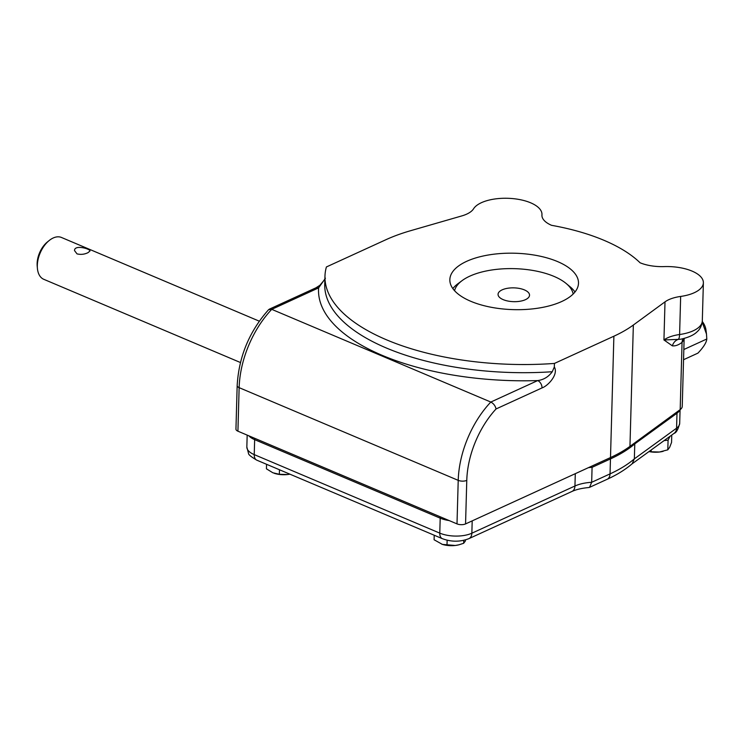 <?xml version="1.0" encoding="UTF-8"?>
<svg xmlns="http://www.w3.org/2000/svg" width="744" height="744" viewBox="0 0 744 744"><rect width="100%" height="100%" fill="white"/><g stroke="black" fill="none" stroke-linecap="round" stroke-linejoin="round"><path stroke-width="1.12" d="M561.674 301.534A64.356 28.207 1.6 0 0 578.488 283.343A64.356 28.207 1.6 0 0 514.95 253.23A64.356 28.207 1.6 0 0 449.841 279.744A64.356 28.207 1.6 0 0 490.649 307.17A64.356 28.207 1.6 0 0 561.674 301.534M573.168 294.01A59.585 26.114 1.6 0 0 566.147 283.483L570.081 286.756A64.189 28.142 -178.4 0 1 574.991 291.992M452.845 288.579A64.189 28.142 -178.4 0 1 458.044 283.622L462.154 280.581A59.585 26.114 1.6 0 0 454.556 290.699M326.402 266.957L385.866 239.735A154.445 67.704 -178.4 0 1 410.493 230.733L461.857 215.9A30.281 13.271 -178.4 0 0 473.556 208.804A34.829 15.271 -178.4 0 1 511.956 198.527A34.829 15.271 -178.4 0 1 541.967 214.523A34.829 15.271 -178.4 0 1 541.948 214.895A30.281 13.271 -178.4 0 0 541.93 215.23A30.281 13.271 -178.4 0 0 551.564 225.32A154.445 67.704 -178.4 0 1 640.082 262.781A30.281 13.271 -178.4 0 0 664.122 266.594A34.829 15.271 -178.4 0 1 703.378 282.813A34.829 15.271 -178.4 0 1 680.658 296.438A30.281 13.271 -178.4 0 0 665.006 301.859L633.349 325.026A154.445 67.704 -178.4 0 1 613.884 336.214L554.419 363.435A189.264 82.965 -178.4 0 1 324.97 276.145A189.264 82.965 -178.4 0 1 326.402 266.957M554.327 366.978L552.262 371.73C548.542 376.817 543.687 379.766 537.698 380.584A6.054 4.064 -114.6 0 1 542.023 387.912C547.956 385.922 558.772 374.362 554.327 366.978L554.419 363.435M683.206 338.659A9.086 7.226 -124.1 0 0 682.062 342.352L684.108 339.441L682.239 406.401A15.14 6.64 -178.4 0 1 680.183 409.618L629.954 446.372A154.445 67.704 -178.4 0 1 610.499 457.56L465.558 523.916A6.054 2.651 -178.4 0 1 457.002 523.888L237.922 431.195L239.14 387.661L458.22 480.354A78.734 47.077 -67.1 0 1 490.817 402.048C493.598 403.536 495.346 405.843 496.053 408.958L542.023 387.912M325.426 278.219L318.618 287.882A195.328 85.625 -178.4 0 0 537.698 380.584L490.817 402.048L271.737 309.346A78.734 47.077 112.9 0 0 239.14 387.661A6.054 2.651 1.6 0 1 237.169 385.625L235.95 429.158A6.054 2.651 1.6 0 0 237.922 431.195M681.02 339.152C688.544 337.451 693.873 335.023 697.007 331.88C697.37 331.443 701.462 328.662 702.308 320.906A34.829 15.271 1.6 0 1 679.598 334.521A9.086 2.929 82 0 1 678.333 339.376L681.011 339.152M680.183 409.618L682.062 342.352C678.64 344.993 675.413 346.165 672.381 345.858A9.086 8.147 -75.4 0 1 678.333 339.376L663.946 339.952L665.006 301.859M672.381 345.858L663.946 339.952A30.281 13.271 1.6 0 1 679.598 334.521L680.658 296.438M269.235 309.206L315.949 287.816A6.054 4.064 65.4 0 1 318.618 287.882L271.737 309.346L268.631 309.644C249.296 331.424 238.805 356.757 237.169 385.625M240.442 362.523L43.775 279.307A22.711 13.578 -67.1 0 1 37.405 268.379A22.711 13.578 -67.1 0 1 49.197 240.517A22.711 13.578 -67.1 0 1 61.482 237.476L259.275 321.166M77.023 253.881C80.808 254.783 84.453 254.392 87.959 252.69L89.968 251.026C90.498 248.849 74.242 244.358 74.53 250.598L77.023 253.881M37.405 268.379L37.2 266.101A19.688 11.765 -67.1 0 1 47.421 241.949L49.197 240.517M683.829 349.522L706.8 339.004C706.493 342.528 703.526 347.234 697.919 353.14L683.541 359.715M706.8 339.004L706.493 334.084L702.224 322.124M702.28 321.529A12.109 8.128 65.4 0 1 706.01 330.243L706.456 333.824M676.947 411.99A9.086 7.096 54 0 1 676.994 413.227L676.575 428.191A22.711 9.96 1.6 0 0 679.691 423.355C678.119 429.493 676.25 432.831 674.083 433.352A9.086 7.096 -126 0 0 676.575 428.191L634.344 458.862L632.177 463.754C625.332 469.622 616.981 474.812 607.113 479.303A9.086 6.101 -114.6 0 0 610.043 473.882L610.461 458.918L592.085 467.334L591.666 482.298L610.043 473.882A154.445 67.704 1.6 0 0 634.344 458.862L634.781 443.88L676.994 413.227A22.711 9.96 1.6 0 0 679.802 409.898M634.762 443.982L634.753 443.908A154.445 67.704 1.6 0 1 610.461 458.918A9.086 6.101 -114.6 0 0 610.415 457.597M575.289 473.677L574.945 486.009A30.281 13.271 1.6 0 1 591.666 482.298L589.546 487.348L588.848 487.525M651.195 449.971L651.139 451.775L659.435 452.017L667.805 449.832L669.646 447.339L671.553 442.429L671.767 435.035M667.805 449.832L668.075 440.16L670.037 436.291M664.057 440.625L668.075 440.16M648.991 451.571A15.14 6.64 1.6 0 0 659.435 452.017A15.14 6.64 1.6 0 0 662.802 451.413A15.14 6.64 1.6 0 0 663.183 451.32M441.797 544.199A15.14 6.64 1.6 0 0 442.466 544.413L455.3 545.473L458.918 544.803L463.661 543.287L463.745 540.339M463.661 543.287L465.502 540.795M442.355 544.376L434.096 539.763L434.217 535.234M447.005 545.222L447.144 540.218M442.466 544.413A15.14 6.64 1.6 0 0 455.3 545.473A15.14 6.64 1.6 0 0 458.667 544.868A15.14 6.64 1.6 0 0 459.039 544.775M279.465 469.752L279.335 474.281L272.853 472.766L266.436 468.822L266.557 464.293M279.335 474.281L287.63 474.523A15.14 6.64 1.6 0 0 289.9 474.17M274.136 473.258A15.14 6.64 1.6 0 0 274.806 473.472A15.14 6.64 1.6 0 0 287.63 474.523M566.147 283.483A59.585 26.114 1.6 0 0 514.523 268.658A59.585 26.114 1.6 0 0 462.154 280.581M525.422 299.683A15.745 6.901 1.6 0 0 529.533 295.201A15.745 6.901 1.6 0 0 513.983 287.863A15.745 6.901 1.6 0 0 498.052 294.326A15.745 6.901 1.6 0 0 508.013 301.06A15.745 6.901 1.6 0 0 525.422 299.683M465.558 523.916L466.776 480.382A72.68 43.459 -67.1 0 1 496.053 408.958M610.499 457.56L613.884 336.214M466.776 480.382A6.054 2.651 -178.4 0 1 458.22 480.354L457.002 523.888M552.262 371.73A189.264 82.965 -178.4 0 1 324.747 284.31L324.97 276.145M629.954 446.372L633.349 325.026M541.93 215.555L541.948 214.895M592.085 467.334A30.281 13.271 1.6 0 0 588.439 467.66M588.848 487.534C581.91 488.166 576.302 489.468 572.024 491.431L468.934 538.628C460.248 542.013 451.385 542.032 442.364 538.684L256.82 460.173C251.119 456.825 248.347 454.556 248.505 453.375L246.841 446.967A22.711 9.96 1.6 0 0 254.234 454.612L439.778 533.123A22.711 9.96 1.6 0 0 471.854 533.206L472.198 520.874M468.934 538.628A9.086 6.101 -114.6 0 0 471.854 533.206L574.945 486.009A9.086 6.101 -114.6 0 1 572.024 491.431M442.364 538.684A9.086 5.431 -67.1 0 1 439.778 533.123L440.197 518.159A22.711 9.96 1.6 0 0 449.144 520.567M256.82 460.173A9.086 5.431 -67.1 0 1 254.234 454.612L254.653 439.648L440.197 518.159A9.086 5.431 -67.1 0 1 440.309 516.829M248.84 435.807A22.711 9.96 1.6 0 0 254.653 439.648A9.086 5.431 -67.1 0 1 254.764 438.318M684.108 339.431L684.257 338.39M315.949 287.816L319.901 285.287L324.877 279.353M541.939 215.714L541.967 214.523M702.308 320.906L703.378 282.813M679.691 423.355L680.072 409.702M246.841 446.967L247.175 435.11M674.083 433.352L631.991 463.912M607.113 479.303L589.555 487.348"/></g></svg>
